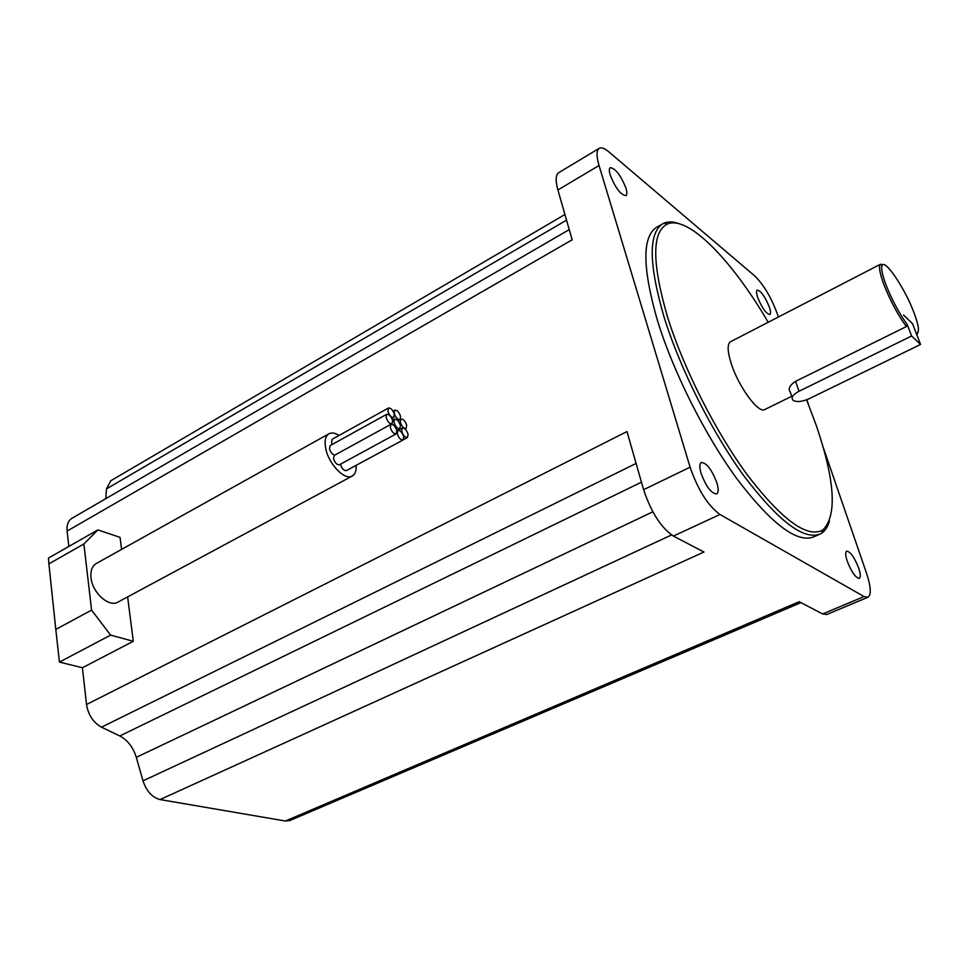 <?xml version="1.0" encoding="UTF-8"?>
<svg xmlns="http://www.w3.org/2000/svg" width="969" height="969" viewBox="0 0 969 969"><rect width="100%" height="100%" fill="white"/><g stroke="black" fill="none" stroke-linecap="round" stroke-linejoin="round"><path stroke-width="1.45" d="M907.226 324.579L911.611 335.989L798.989 391.27C792.787 394.686 790.813 397.69 793.066 400.282C796.688 402.317 801.969 401.832 808.909 398.828L920.55 344.455L912.544 323.707L903.58 315.058L912.544 323.707L916.189 333.142L916.94 333.179C919.666 331.979 918.624 324.99 913.803 312.188C905.034 288.883 885.763 259.825 882.335 265.094C880.736 267.408 881.972 274.045 886.054 284.983C892.049 300.063 899.099 313.266 907.226 324.579L906.354 326.589C897.827 314.828 890.414 301.02 884.103 285.14C879.876 273.767 878.592 266.875 880.276 264.476L883.28 264.61M730.602 341.694L730.444 341.778C727.198 344.092 727.416 351.226 731.098 363.157C738.305 386.474 758.666 414.175 764.856 409.487L791.721 396.309M917.764 332.718L916.868 334.899M792.145 397.569L790.28 392.057C787.821 388.896 789.59 385.323 795.585 381.35L906.354 326.589M401.687 431.181C403.177 435.565 405.115 437.673 407.477 437.491L408.082 434.342C406.58 429.957 404.642 427.862 402.28 428.044L401.687 431.181M400.306 422.145C401.808 426.53 403.734 428.625 406.096 428.455L406.689 425.343C405.187 420.97 403.249 418.874 400.887 419.044L400.306 422.145M394.189 413.242C395.703 417.639 397.641 419.747 400.027 419.577L400.609 416.476C399.107 412.091 397.157 409.984 394.771 410.166L394.189 413.242M387.866 411.098C389.393 415.531 391.355 417.651 393.765 417.469L394.359 414.369C392.845 409.948 390.882 407.828 388.472 408.01L387.866 411.098M388.472 408.01L332.197 439.248L331.483 442.348L332.185 444.456M386.11 417.409C387.636 421.866 389.599 423.986 392.033 423.804L392.639 420.667C391.125 416.222 389.15 414.102 386.728 414.296L386.11 417.409M386.728 414.296L330.199 445.558L329.472 448.695C330.659 452.584 332.488 454.703 334.959 455.03M390.301 427.474C391.815 431.92 393.777 434.039 396.2 433.846L396.818 430.672C395.304 426.239 393.341 424.119 390.919 424.313L390.301 427.474M390.919 424.313L334.257 455.418L333.53 458.579C334.971 462.964 336.946 465.011 339.465 464.745L396.2 433.846M393.983 422.302C395.485 426.711 397.435 428.831 399.834 428.649L400.439 425.512C398.925 421.103 396.975 418.996 394.577 419.177L393.983 422.302M397.254 433.603C398.756 438.012 400.706 440.12 403.104 439.938L403.71 436.753C402.208 432.356 400.258 430.248 397.871 430.43L397.254 433.603M340.519 464.175L340.567 464.466C341.996 468.814 343.959 470.861 346.442 470.595L403.104 439.938M339.041 435.444C334.983 432.877 331.592 432.331 328.866 433.821C325.463 436.086 324.373 440.786 325.608 447.932C328.237 463.763 344.988 481.121 352.377 475.961C355.211 474.204 356.483 470.668 356.18 465.326M96.428 563.437L96.149 563.595C92.079 566.187 90.371 570.898 91.001 577.73C92.285 592.846 109.279 607.866 118.17 602.003L352.159 476.082M716.89 482.901C711.815 469.638 706.619 462.831 701.302 462.504C699.436 463.763 699.364 467.397 701.084 473.405C706.183 486.753 711.379 493.609 716.697 493.948C718.598 492.64 718.659 488.957 716.89 482.901M858.716 568.137C854.416 557.296 850.407 551.64 846.7 551.143C845.234 552.16 845.428 555.528 847.269 561.257C851.594 572.17 855.603 577.863 859.321 578.36C860.799 577.318 860.593 573.902 858.716 568.137M625.95 188.119C620.729 175.195 615.497 168.376 610.228 167.661C609.041 168.57 609.029 171.041 610.204 175.062C615.448 188.083 620.705 194.939 625.95 195.629C627.161 194.708 627.161 192.201 625.95 188.119M769.374 307.125C765.001 296.502 760.944 290.821 757.201 290.119C756.171 290.882 756.329 293.316 757.661 297.41C762.058 308.094 766.128 313.799 769.858 314.501C770.9 313.714 770.743 311.255 769.374 307.125M768.199 322.265C732.043 260.273 688.038 214.803 667.314 224.069C651.883 231.918 651.883 262.611 667.302 316.16C683.302 368.087 715.885 432.501 748.225 476.118C782.564 520.45 807.431 538.413 822.814 529.995C837.204 515.883 835.108 481.242 816.504 426.094L806.62 399.822M829.464 521.007C827.853 526.651 825.273 530.685 821.712 533.107L819.98 534.089C803.531 540.327 778.204 520.959 743.986 476.009C711.767 431.871 679.729 368.038 663.886 316.439C648.879 264.489 648.382 233.674 662.384 224.021L664.153 223.112C668.356 221.356 673.394 221.574 679.245 223.754M657.139 226.988L656.267 227.485C642.096 237.223 642.447 268.062 657.297 319.964C672.995 371.515 704.96 435.214 737.215 479.207C771.481 524.011 796.93 543.258 813.56 536.947L819.374 534.367M91.583 610.095L83.879 543.997L48.886 563.861L55.802 629.426L91.583 610.095L110.587 635.131L59.436 662.093L82.413 667.738L133.286 641.284L127.629 596.916M82.413 667.738L86.532 704.499L626.991 431.556L643.61 489.684C651.144 512.274 661.076 527.742 673.431 536.087L703.966 552.015L160.079 799.558L285.395 821.022L799.195 601.713L822.645 613.958L826.775 614.503L867.861 597.267M778.386 317.008L777.102 313.29C770.912 296.902 763.439 284.426 754.669 275.874L608.823 151.842C604.535 148.245 601.301 147.082 599.121 148.378C596.371 150.486 596.335 156.191 599.036 165.493L690.11 467.191C698.007 489.999 707.951 505.745 719.967 514.466L864.033 596.565L867.958 597.231C871.446 594.736 870.961 586.705 866.504 573.139L823.117 447.036M558.81 172.615L558.58 172.761C555.612 174.977 555.394 180.718 557.914 189.985L572.158 239.803L67.115 531.06L68.835 546.455M121.585 549.411L120.047 537.359L97.857 529.91L83.879 543.997M808.4 404.243L806.85 399.737M67.115 531.06C66.57 525.028 68.096 520.837 71.694 518.463L71.948 518.318M105.815 498.66L106.469 488.909L110.793 480.769M800.939 602.633L289.792 820.549L285.395 821.022M160.079 799.558C152.206 797.511 146.513 791.273 143 780.832L136.302 757.334C133.116 747.244 127.617 740.122 119.805 735.968L101.466 727.186C93.242 722.559 88.264 714.989 86.532 704.499M110.587 635.131L133.286 641.284M48.886 563.861L48.45 558.083L97.857 529.91M55.802 629.426L59.436 662.093M920.55 344.455L911.611 335.989M690.11 467.191L643.61 489.684M599.036 165.493L557.914 189.985M864.033 596.565L822.645 613.958M719.967 514.466L673.431 536.087M101.466 727.186L636.1 463.424M119.805 735.968L641.466 482.174M136.302 757.334L652.84 511.814M143 780.832L671.541 534.961M106.469 488.909L566.538 220.145M795.585 381.35L798.989 391.27M882.335 265.094L880.276 264.476M407.477 437.491L403.383 439.708M406.096 428.455L405.078 429.013M400.027 419.577L397.956 420.716M393.765 417.469L391.888 418.499M392.033 423.804L391.367 424.168M399.834 428.649L396.745 430.333M822.814 529.995L821.712 533.107M599.121 148.378L558.58 172.761M662.384 224.021L656.267 227.485M667.314 224.069L664.153 223.112M110.575 480.89L564.927 214.5M71.694 518.463L569.251 229.617M328.866 433.821L96.149 563.595M397.871 430.43L396.878 430.975M394.577 419.177L392.554 420.292M394.771 410.166L393.026 411.135M400.887 419.044L400.258 419.395M402.28 428.044L398.065 430.345M880.639 264.174L730.444 341.778M916.94 333.179L916.589 334.172"/></g></svg>
